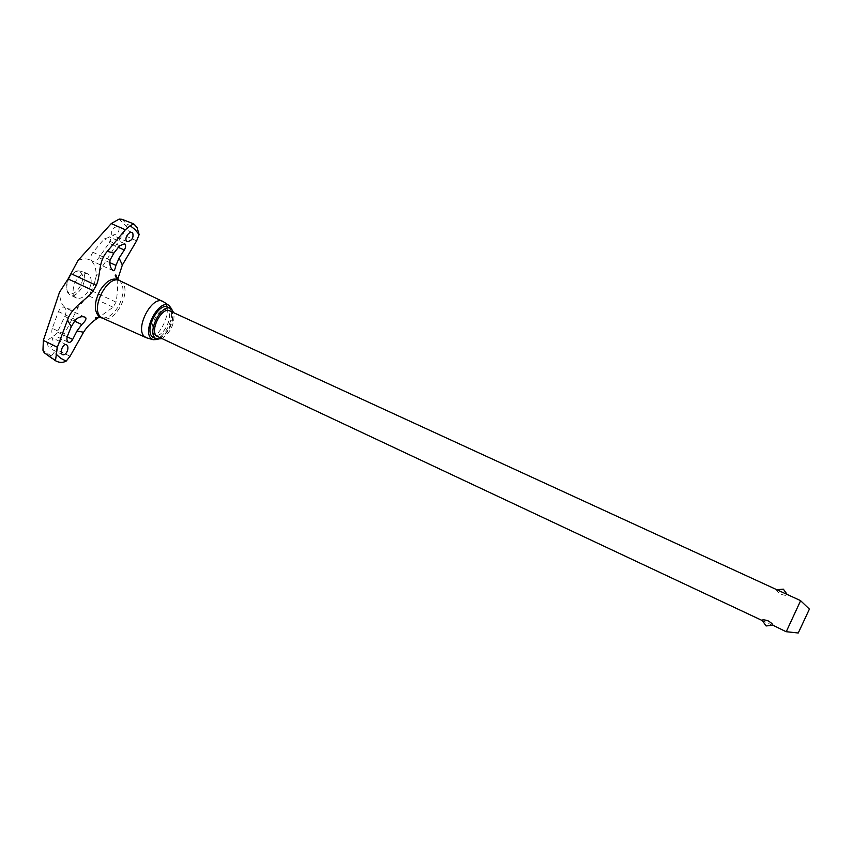 <?xml version="1.0" encoding="UTF-8"?>
<svg xmlns="http://www.w3.org/2000/svg" width="852" height="852" viewBox="0 0 852 852"><rect width="100%" height="100%" fill="white"/><g stroke="black" fill="none" stroke-linecap="round" stroke-linejoin="round"><path stroke-width="0.64" stroke-dasharray="4.26 3.19" d="M119.94 280.745L121.559 281.82C132.433 290.223 115.265 324.005 102.964 318.318L102.868 318.286M88.832 274.557L87.724 273.843C83.72 272.576 79.8 274.898 75.988 280.798C72.314 288.125 72.175 293.652 75.572 297.401L76.52 297.998C80.589 299.276 84.518 296.943 88.31 291.022C91.931 283.876 92.101 278.391 88.832 274.557M55.146 360.566L50.619 357.137L56.275 349.501L78.341 307.082L90.131 293.333L94.529 283.034L96.201 276.25L122.741 234.694L127.353 224.619C130.675 225.205 132.805 225.162 133.743 224.47L134.85 224.949L134.254 224.353M77.969 260.52C89.204 256.132 95.307 260.712 96.276 274.248L96.201 276.25M134.179 224.31L133.146 223.863L133.743 224.47M163.904 302.055L164.34 302.407C173.797 309.883 158.621 341.46 147.215 337.988M52.291 328.318C51.45 331.311 51.716 333.483 53.112 334.825L53.388 334.996C54.911 335.486 56.264 334.517 57.446 332.088L64.805 316.433C66.477 312.503 66.403 309.542 64.571 307.529L64.134 307.263C61.962 306.624 60.066 308.073 58.447 311.576L52.291 328.318L67.596 335.709M117.736 279.296L117.693 279.69C117.842 287.454 117.288 294.92 116.032 302.109L113.092 307.231L99.034 317.253M109.003 243.214C110.696 240.669 110.952 238.656 109.791 237.165L104.295 238.816L92.911 252.309C90.45 255.856 90.056 258.688 91.718 260.797L92.314 261.181C94.519 261.83 96.713 260.669 98.896 257.677L109.003 243.214L118.343 247.378M52.057 337.754L51.791 337.594C47.499 339.075 46.466 342.483 48.692 347.808L48.926 347.957C53.207 346.498 54.251 343.09 52.057 337.754M111.814 234.779L112.357 235.141C117.576 234.417 119.759 231.627 118.886 226.77L118.321 226.398C113.082 227.143 110.909 229.933 111.814 234.779M82.229 271.522L77.202 270.648C68.863 275.43 65.561 282.555 67.276 292.012L69.939 294.909C78.15 299.457 89.843 277.177 82.229 271.522M68.607 292.609L67.084 290.553C65.54 282.097 68.501 275.718 75.956 271.447L80.461 272.225C87.767 277.709 75.519 298.818 68.607 292.609M167.546 310.724L166.545 310.064C159.079 305.783 147.087 329.234 154.169 334.282L155.032 334.836C162.487 339.053 174.383 316.081 167.546 310.724M154.127 334.261C147.045 329.213 159.036 305.762 166.491 310.043L167.493 310.703C174.34 316.06 162.444 339.032 154.989 334.815L154.127 334.261M167.833 307.167L169.09 307.998C177.482 314.644 162.849 342.877 153.658 337.69M800.635 600.649L786.247 631.705M777.099 589.84L776.523 589.957C776.715 591.118 778.291 592.577 781.231 594.355C784.777 595.463 786.811 595.612 787.344 594.803L786.769 594.281M169.623 310.852L170.666 311.544C177.759 317.125 165.363 341.056 157.631 336.689M772.54 625.357L762.295 620.522M161.869 338.67C170.783 332.333 174.788 323.707 173.883 312.801M171.987 309.361C175.459 318.03 166.875 336.508 158.014 339.447M133.146 223.863L130.409 222.468M78.341 307.082C66.477 312.173 60.204 307.199 59.523 292.172M118.918 280.074L119.653 280.649C124.498 286.591 124.104 295.133 118.471 306.283C113.092 314.92 107.405 318.765 101.399 317.796M121.996 219.294L127.353 224.619M50.619 357.137L49.405 356.487M75.53 319.724L58.447 311.576M109.663 262.544L98.896 257.677M110.068 260.052L92.911 252.309M119.685 245.674L104.295 238.816M74.475 321.044L64.805 316.433M67.223 336.817L57.446 332.088M136.639 240.828L122.741 234.694M70.077 356.264L56.275 349.501M113.092 307.231L88.576 295.793M116.032 302.109L91.505 290.724M51.322 356.019L42.962 350.257M119.12 219.092L126.426 226.323M94.54 283.034L96.276 274.248M52.387 358.639L55.029 360.46M85.147 317.221L64.134 307.263M113.316 270.734L92.314 261.181M66.509 344.751L51.791 337.594M127.15 241.702L112.357 235.141M87.724 273.843L81.121 270.808M67.084 290.553L67.276 292.012M75.956 271.447L77.202 270.648M76.52 297.998L69.939 294.909M132.156 232.468L118.321 226.398M62.633 354.677L48.926 347.957M124.307 243.491L109.248 236.803M68.33 342.248L53.388 334.996"/><path stroke-width="1.28" d="M102.964 318.318L101.154 317.274C89.449 309.329 107.831 273.684 119.94 280.745L163.904 302.055M130.164 225.705L133.753 223.916L121.996 219.294L119.12 219.092L111.261 223.575L77.969 260.52L68.107 278.955L59.523 292.172L43.356 340.406L42.962 350.257L44.112 352.59L55.476 360.598L57.35 347.254L67.532 320.022C72.037 306.4 85.86 300.809 93.241 290.628L96.287 285.356C101.037 274.546 97.948 261.724 107.363 251.308L125.361 229.774L130.164 225.705L135.042 229.561L139.121 234.619L136.639 240.828L122.337 265.047L117.736 279.296M99.034 317.253L96.702 318.797C91.27 322.365 86.904 326.838 83.592 332.227L70.077 356.264L66.147 361.131C62.931 362.771 59.693 362.792 56.445 361.216L54.379 360.055M56.157 361.067L55.476 360.598M127.193 235.248C128.844 232.926 130.494 232 132.156 232.468L132.699 232.841C133.817 237.793 131.964 240.743 127.15 241.691L126.618 241.34C125.5 239.881 125.681 237.857 127.193 235.248M119.685 245.674L124.829 243.842C126 245.312 125.819 247.378 124.296 250.03L119.099 258.05L115.925 265.377C115.116 269.136 114.253 270.915 113.316 270.734L112.837 270.393C110.355 268.06 109.429 264.621 110.068 260.052L113.817 253.161L119.685 245.674M62.388 354.528C59.203 352.611 63.261 342.909 66.509 344.751L66.765 344.911C68.096 346.189 68.266 348.255 67.276 351.12C65.945 353.995 64.401 355.178 62.633 354.677L62.388 354.528M66.147 361.131L60.694 358.255L55.923 354.006M75.53 319.724C78.842 316.869 82.048 316.039 85.147 317.221L85.626 317.519C86.584 318.967 85.306 321.3 81.771 324.527L76.946 331.034L72.654 339.437C71.302 341.822 69.864 342.76 68.33 342.248L68.053 342.078C66.712 340.789 66.562 338.659 67.596 335.709L71.238 326.731L75.54 319.724M147.215 337.988L144.787 336.796C134.222 329.458 151.901 294.952 162.881 301.427M158.014 339.447L153.19 339.714L151.56 338.776C141.475 331.662 159.015 298.413 169.069 305.506L171.987 309.361M173.883 312.801L170.688 308.477C161.529 303.205 146.736 332.195 155.458 338.361L156.502 339.032L161.869 338.67M156.502 339.032L152.614 337.019C143.86 330.842 158.642 301.885 167.833 307.167L170.688 308.477M786.247 631.705L800.635 600.649L169.623 310.852C161.88 306.4 149.377 330.864 156.736 336.103L762.295 620.554M772.934 625.219L766.097 625.954L762.135 620.288C762.583 619.532 764.595 619.723 768.174 620.884C771.103 622.663 772.7 624.111 772.934 625.219L786.183 631.758M809.357 609.212L798.249 632.993L809.357 609.212M134.85 224.949L137.087 227.527L139.121 234.619M137.097 227.527L134.179 224.31M101.399 317.796L98.981 316.55C93.837 310.831 94.157 302.183 99.94 290.607C106.138 281.022 112.294 277.401 118.407 279.765L118.918 280.074M107.363 251.308L113.817 253.161M71.238 326.731L67.532 320.022M49.405 356.487L44.474 352.909M119.099 258.05L122.337 265.047M124.296 250.03L118.343 247.378M115.925 265.377L109.663 262.544M83.592 332.227L76.946 331.034M81.771 324.527L74.475 321.044M72.654 339.437L67.223 336.817M96.287 285.356L71.142 273.737M125.361 229.774L111.261 223.575M93.241 290.628L68.107 278.955M57.35 347.254L43.356 340.406M102.868 318.286L100.824 317.615C96.627 317.157 94.838 317.551 95.467 318.786L96.702 318.797M44.474 352.92L52.387 358.639M169.069 305.506L163.307 301.651M117.629 279.211L115.84 274.908C114.498 275.239 115.35 276.847 118.407 279.765L120.239 280.883M809.357 609.073L800.582 600.681M787.173 594.462L783.361 589.169L776.854 589.722M798.249 632.993L786.172 631.694M153.19 339.714L146.523 337.797M146.075 337.616L102.57 318.158M56.445 361.216L55.135 360.566"/></g></svg>
